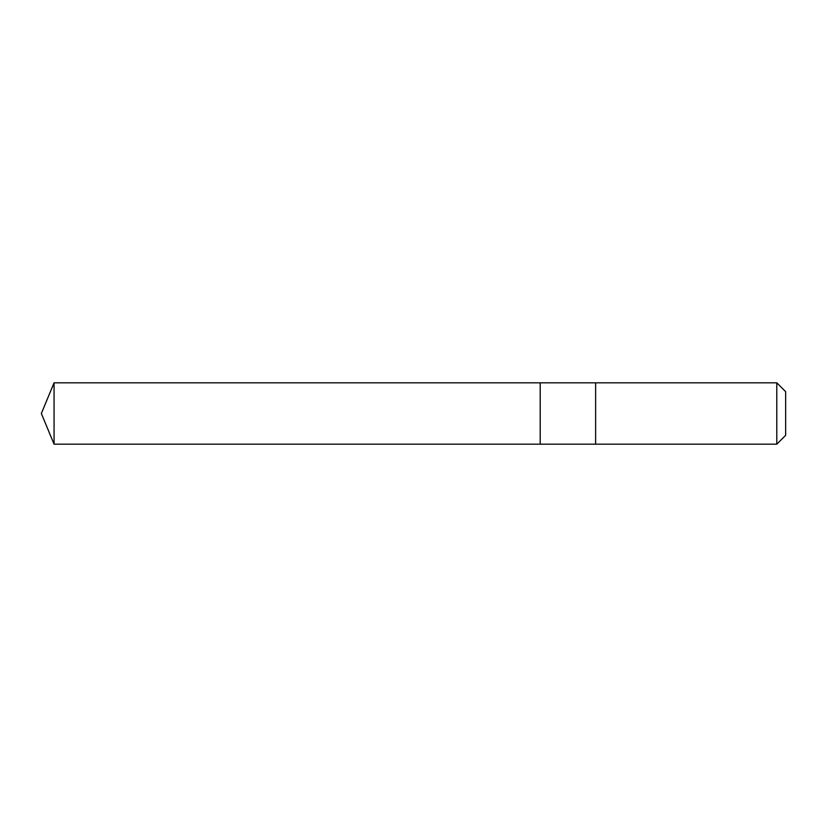 <?xml version="1.0" encoding="UTF-8"?>
<svg xmlns="http://www.w3.org/2000/svg" width="827" height="827" viewBox="0 0 827 827"><rect width="100%" height="100%" fill="white"/><g stroke="black" fill="none" stroke-linecap="round" stroke-linejoin="round"><path stroke-width="1.24" d="M540.196 444.182L540.196 382.818L54.065 382.818L54.065 444.182L540.196 444.182L540.196 382.818L595.616 382.818L595.616 444.182L54.065 444.182L41.35 413.5L54.065 444.182M595.616 442.983L595.616 444.182L776.791 444.182L776.791 382.818L595.616 382.818L595.616 442.983M776.791 382.818L785.65 391.678L785.65 435.322L776.791 444.182M41.35 413.5L54.065 382.818"/></g></svg>
